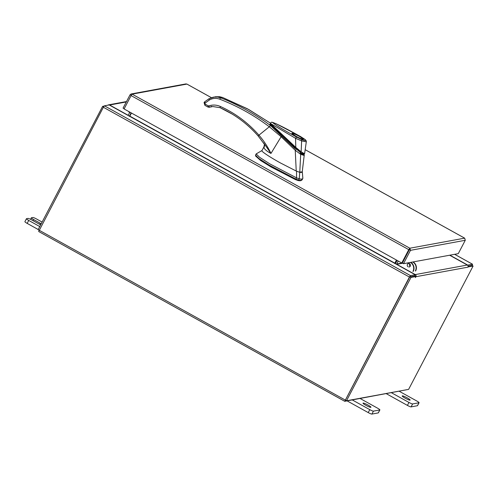 <?xml version="1.0" encoding="UTF-8"?>
<svg xmlns="http://www.w3.org/2000/svg" width="498" height="498" viewBox="0 0 498 498"><rect width="100%" height="100%" fill="white"/><g stroke="black" fill="none" stroke-linecap="round" stroke-linejoin="round"><path stroke-width="0.75" d="M367.96 405.017A4.476 0.623 27.6 0 0 363.017 403.125A4.476 0.623 27.6 0 0 365.999 405.378A4.476 0.623 27.6 0 0 370.948 407.271A4.476 0.623 27.6 0 0 367.96 405.017M352.273 399.931L369.771 409.642A3.399 0.473 27.6 0 0 373.444 411.13L379.793 409.96A3.399 0.473 27.6 0 0 379.881 409.916A3.399 0.473 27.6 0 0 377.609 408.198L360.11 398.493M373.444 411.13L371.9 414.081L378.25 412.917L379.793 409.96M347.112 400.884L368.227 412.593L369.771 409.642M379.881 409.916L378.331 412.867A3.399 0.473 -152.4 0 1 378.25 412.917M371.9 414.081A3.399 0.473 -152.4 0 1 368.227 412.593M40.699 224.785A4.476 0.623 -152.4 0 1 38.358 223.614L31.654 219.892A3.399 0.473 27.6 0 0 27.981 218.404L26.531 218.672A3.399 0.473 27.6 0 0 26.444 218.722A3.399 0.473 27.6 0 0 28.716 220.433L39.772 226.565M28.716 220.433L27.172 223.384L38.228 229.522M42.118 222.083L36.553 218.996A3.399 0.473 27.6 0 0 32.88 217.508L31.43 217.769A3.399 0.473 27.6 0 0 31.343 217.819A3.399 0.473 27.6 0 0 33.615 219.537L40.319 223.253A4.476 0.623 -152.4 0 1 41.228 223.783M27.172 223.384A3.399 0.473 -152.4 0 1 24.9 221.672L26.444 218.722M407.152 397.827A4.476 0.623 27.6 0 0 402.203 395.935A4.476 0.623 27.6 0 0 405.191 398.188A4.476 0.623 27.6 0 0 410.14 400.081A4.476 0.623 27.6 0 0 407.152 397.827M391.465 392.741L408.958 402.446A3.399 0.473 27.6 0 0 412.637 403.934L418.986 402.77A3.399 0.473 27.6 0 0 419.067 402.72A3.399 0.473 27.6 0 0 416.801 401.008L399.303 391.304M412.637 403.934L411.093 406.891L417.436 405.721L418.986 402.77M386.305 393.688L407.414 405.403L408.958 402.446M419.067 402.72L417.523 405.677A3.399 0.473 -152.4 0 1 417.436 405.721M411.093 406.891A3.399 0.473 -152.4 0 1 407.414 405.403M301.533 172.376A28.199 3.922 27.6 0 0 302.28 171.86L302.846 178.153A31.723 4.414 -152.4 0 1 302.778 178.552A31.723 4.414 -152.4 0 1 301.981 179.006A31.723 4.414 -152.4 0 1 299.236 178.819L299.765 172.327A28.199 3.922 27.6 0 0 301.533 172.376M262.016 150.502L256.177 153.913L259.551 157.281L269.835 163.892L296.553 177.861L299.236 178.819L298.588 180.058A31.723 4.414 27.6 0 0 302.13 179.784L302.778 178.552M296.54 171.163L296.553 177.861L295.905 179.099L269.188 165.131L258.904 158.52L255.53 155.152L256.177 153.913M302.846 178.153L302.286 171.804M295.905 179.099L298.588 180.058M299.149 172.184L302.28 171.866L302.373 170.671L302.286 171.835M271.896 126.853L295.115 148.709L295.439 148.093C287.066 139.247 274.915 129.324 270.233 123.971L270.346 123.952M302.373 170.671L304.259 154.89L304.023 153.969L300.555 152.712L300.232 153.328M300.555 152.712L295.439 148.093M292.145 133.252C293.652 132.748 305.324 139.222 303.201 139.384C301.695 139.888 290.023 133.414 292.145 133.252M296.497 136.533A5.366 0.747 -152.4 0 1 293.017 133.763A5.366 0.747 -152.4 0 1 298.85 136.103A5.366 0.747 -152.4 0 1 302.429 138.687A5.366 0.747 -152.4 0 1 296.497 136.533M270.831 124.114L272.157 126.031L300.17 152.207L301.147 151.809L295.787 147.396L270.321 123.38L270.414 124.102L295.345 147.869L295.787 147.396L295.557 138.32L270.321 123.38M306.301 141.812L301.8 140.953L295.557 138.32L296.484 137.025C287.944 132.194 276.384 125.957 272.394 122.327C279.54 124.793 291.479 131.621 300.188 136.346L304.627 139.179C305.99 140.243 306.55 141.121 306.301 141.812L304.664 153.228L303.855 153.372L301.147 151.809M304.701 153.085C304.427 154.536 302.946 154.268 300.244 152.295L300.17 152.207M304.396 139.048C306.5 140.884 305.598 141.052 301.682 139.546L301.153 151.809M304.627 139.179L300.226 136.352L275.898 123.629L271.609 122.153L270.383 123.174M302.429 138.687L302.579 139.154A5.715 0.797 -152.4 0 1 302.579 139.278A5.715 0.797 -152.4 0 1 302.566 139.297L302.566 139.297M255.841 155.314L255.518 155.93L260.585 160.468L271.068 166.979L295.47 179.61L297.991 180.506C300.419 180.979 301.607 180.755 301.564 179.853M295.239 150.296L281.133 136.732L270.962 153.44C267.395 151.635 265.061 149.774 263.952 147.856L263.921 146.922L261.867 150.782C261.979 152.077 273.047 158.943 280.716 163.101L296.229 171.038L299.777 172.327L300.68 154.343L295.239 150.296L296.229 171.038M304.253 155.501L300.68 154.343L300.699 153.228L303.101 154.654L303.88 154.28M263.952 147.856L264.656 145.248L264.469 144.296L263.921 146.922M296.117 149.375L295.252 150.259M263.585 142.858L270.962 153.44C267.936 147.028 263.928 140.94 258.935 135.176L269.312 126.778L281.133 136.732L281.999 135.998M280.723 134.902L274.161 128.496L270.458 125.608L269.312 126.778C254.005 115.231 237.471 106.037 219.724 99.183C216.144 97.888 212.69 98.156 209.365 100.005L204.971 103.204L204.946 105.358L207.89 107.008M222.587 97.477L215.254 96.793L219.612 96.705L222.531 97.459L248.751 109.516L270.395 123.131M211.526 106.846L210.505 106.921L212.36 106.584L211.526 106.846L211.158 106.211M270.402 123.112L247.288 108.707L222.562 97.459L220.533 97.826C226.646 99.967 235.274 104.001 246.417 109.94C257.534 116.414 265.546 121.63 270.458 125.608M274.161 128.496L270.924 125.484L270.19 124.008M264.513 144.445L258.213 136.06L258.935 135.176C248.054 122.738 235.174 113.164 220.297 106.441L220.104 107.699L232.485 114.235M220.297 106.441C216.524 104.804 212.696 104.624 208.811 105.9L209.59 107.201L212.652 106.516L220.035 107.668M219.724 99.183L220.533 97.826L217.645 97.066L213.325 97.147L209.023 98.735L204.566 101.885L208.998 98.747L215.254 96.793M208.811 105.9L208.27 105.85L207.959 107.045L204.946 105.358M207.921 107.039L209.166 107.294L212.64 106.516L220.104 107.699M274.174 128.509C267.936 122.813 270.607 124.811 269.885 124.201L270.109 124.164M204.566 101.885L204.062 102.513L204.597 101.872L205.139 102.999M207.959 107.045L209.166 107.294M410.147 266.343A1.818 1.774 79.6 0 1 409.673 263.753M411.746 263.137A1.818 1.774 79.6 0 1 412.823 264.37M409.039 267.059A1.818 1.774 -100.4 0 0 409.543 263.672A1.818 1.774 -100.4 0 0 408.385 263.479M408.167 266.81A1.818 1.774 79.6 0 1 408.528 263.461M413.11 261.936A6.717 6.549 79.6 0 1 415.643 270.937M415.351 270.987A6.717 6.549 -100.4 0 0 412.817 261.985M412.948 271.429A6.717 6.549 -100.4 0 0 410.414 262.427M410.707 262.371A6.717 6.549 79.6 0 1 413.24 271.379M131.117 93.973L185.903 83.919L186.906 84.081L132.119 94.141L409.842 248.216L410.483 250.338L409.232 249.386L409.842 248.216L408.765 249.647L401.78 263L408.765 249.647L131.074 95.591L132.119 94.141L131.117 93.973L130.053 94.769L131.179 95.392M401.78 263L124.089 108.95L131.074 95.591M464.702 238.193L465.263 240.285L458.278 253.644L403.498 263.697L410.483 250.338L465.263 240.285M409.331 249.703L402.347 263.056L403.498 263.697M211.376 97.658L186.98 84.125M124.195 108.751L123.068 108.122L130.053 94.769M396.445 260.043L394.821 263.143L129.816 116.127L131.441 113.027M396.651 260.155L394.821 263.604M344.716 401.27L38.676 231.508L344.74 401.307L409.431 277.05L103.366 107.257L104.431 105.819L109.18 104.941L415.245 274.74L414.635 275.911L409.879 276.782M409.431 277.05L410.495 275.612L415.245 274.74M449.881 255.181L467.759 265.098L472.552 264.233L454.662 254.304M410.981 277.436L409.829 276.795L414.728 275.892L415.88 276.533L410.981 277.436L346.496 400.784L408.615 389.38L473.1 266.032L471.948 265.39L468.089 266.1L471.905 265.403M345.388 400.137L409.723 277M103.366 107.257L38.676 231.508M344.74 401.307L407.109 389.66M472.154 265.502L472.552 264.233M129.978 112.212L128.123 115.268L109.628 105.01A1.569 1.531 -100.4 0 0 107.923 105.171M131.13 112.853L129.58 115.816A1.569 1.531 -100.4 0 1 129.231 116.264M103.565 106.889L102.613 106.36L104.113 106.086M39.074 230.238L38.128 229.709L102.613 106.36M395.412 263.735A1.569 1.531 -100.4 0 1 395.549 263.367L397.099 260.404M402.396 262.963L396.701 264.008L398.251 261.045M415.88 276.533L415.382 277.604L415.923 276.707A1.569 1.531 -100.4 0 0 415.288 274.585L396.794 264.32L402.677 263.243M449.638 255.225L467.311 265.036A1.569 1.531 79.6 0 1 467.946 267.165L468.064 266.86M473.1 266.032L468.201 266.928M409.829 276.795L345.344 400.143L346.496 400.784M396.701 264.008L396.794 264.32M408.74 250.836L408.372 250.899M408.123 252.007L407.756 252.075M129.449 112.399A1.818 1.774 79.6 0 1 128.633 111.471M40.319 223.253L39.753 224.343M33.615 219.537L33.03 220.658M301.682 139.546L296.484 137.025M298.265 179.983L297.991 180.506M295.47 179.61L295.768 179.037M208.27 105.85L205.251 104.163M209.365 100.005L208.998 98.747M204.099 102.495L204.971 103.204M395.53 263.411L395.076 263.162L395.524 263.423M396.115 262.284L395.667 262.035M409.842 248.216L464.634 238.156L305.181 149.699M410.495 275.612L104.431 105.819M454.637 254.31L472.509 264.226M345.158 399.994L39.093 230.201M130.022 115.735L129.58 115.816M126.293 101.953L109.628 105.01M415.288 274.585L467.311 265.036M467.946 267.165L415.923 276.707M30.559 219.325L31.343 217.819M269.922 124.525L270.24 123.915M303.967 154.175L303.643 154.791M293.017 133.763L292.55 133.906M300.244 152.288L295.345 147.869M302.753 139.309L302.759 139.309C303.705 139.708 299.578 138.488 297.244 137.093L292.314 133.85L292.282 134.292M258.213 136.06C247.462 123.778 234.745 114.322 220.06 107.693M204.902 105.352L204.062 102.513M186.949 84.087L211.395 97.652M305.181 149.68L464.671 238.162M126.498 101.561L108.62 104.841"/></g></svg>
